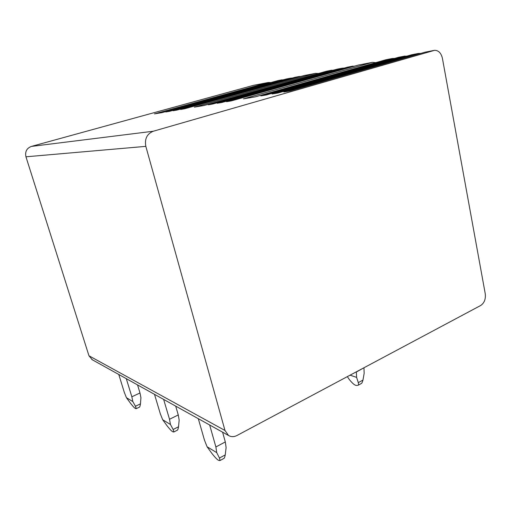 <?xml version="1.0" encoding="UTF-8"?>
<svg xmlns="http://www.w3.org/2000/svg" width="511" height="511" viewBox="0 0 511 511"><rect width="100%" height="100%" fill="white"/><g stroke="black" fill="none" stroke-linecap="round" stroke-linejoin="round"><path stroke-width="0.77" d="M442.405 58.286C441.127 52.991 438.515 50.334 434.574 50.321L153.319 131.225C146.976 133.837 144.479 138.883 145.833 146.363L224.981 430.479L228.532 435.481C231.138 437.014 233.955 437.02 236.983 435.493L480.691 305.495C484.307 303.01 485.827 299.127 485.265 293.844L442.405 58.286M394.652 58.407L392.263 58.51L260.846 95.908L266.397 94.969L398.58 57.283L407.484 55.948M405.102 56.018L398.58 57.283M418.407 53.444L411.623 54.766L277.888 93.028L272.082 94.011L405.038 56.038M420.86 53.387L418.343 53.463L283.835 92.018L289.922 90.99L425.209 52.135L433.743 50.487M433.807 50.468L425.209 52.135M92.376 359.814L88.965 355.79L25.952 156.8C24.879 151.71 26.687 148.247 31.388 146.414L253.488 85.337L268.313 82.469M271.022 82.501L268.262 82.482L154.392 113.902L162.268 112.567L277.626 80.674L283.694 79.703M281.887 79.844L277.626 80.674M290.516 78.177L286.109 79.033L169.435 111.36L165.82 111.966L281.829 79.857M292.362 78.036L290.459 78.189L173.108 110.74L176.857 110.101L294.879 77.333L301.33 76.311M299.44 76.452L294.879 77.333M315.466 73.354L303.956 75.583L184.56 108.798L180.677 109.456L299.382 76.465M318.506 73.469L315.402 73.367L194.321 107.15L203.927 105.528L326.631 71.195L333.792 70.077M331.754 70.199L326.631 71.195M342.153 68.193L336.845 69.221L212.697 104.046L208.264 104.793L331.69 70.218M344.242 68.072L342.089 68.206L217.213 103.279L221.825 102.5L347.435 67.177L355.081 65.996M352.941 66.104L347.435 67.177M372.41 62.342L358.428 65.05L231.336 100.897L226.533 101.708L352.877 66.123M375.866 62.604L372.347 62.361L243.434 98.853L255.411 96.828L386.06 59.704L392.263 58.51M392.32 58.49L386.06 59.704M126.421 397.679L132.822 401.569L135.453 406.232L136.252 408.659C135.421 408.532 134.917 408.889 130.382 403.102L126.421 397.679L124.269 392.263L118.782 374.486M137.548 384.917L139.995 392.978L131.851 396.785L126.287 378.657M138.909 407.395L139.26 407.222C139.701 407.286 140.103 406.162 140.461 403.85L140.934 397.75L139.995 392.978M132.822 401.569L131.851 396.785M162.677 419.742L170.45 424.475L173.152 429.483L173.868 431.961C172.871 431.904 172.137 432.223 166.995 425.689L162.677 419.742L160.313 413.782L154.507 394.339M175.688 406.111L178.269 414.938L169.518 419.276L163.635 399.41M176.697 430.524L177.196 430.268C177.675 430.268 178.115 429.106 178.531 426.768L179.163 420.112L178.269 414.938M170.45 424.475L169.518 419.276M207.089 446.767L216.728 452.637L219.462 458.048L220.056 460.526C218.842 460.609 217.743 460.826 211.829 453.34L207.089 446.767L204.464 440.137L198.313 418.688M347.339 376.626L349.332 379.545C354.736 386.227 356.391 385.671 358.154 385.23L361.175 383.582M350.067 375.17L356.608 377.367L356.333 371.829M363.921 367.779L356.371 371.995M222.592 432.178L225.313 441.926L215.885 446.959L209.663 424.992M360.319 384.055L361.175 383.589C361.775 383.429 362.369 382.266 362.963 380.101L364.164 373.305L363.96 367.946M356.608 377.367L358.3 382.637C358.658 384.291 358.607 385.153 358.154 385.23M223.09 458.872L223.799 458.482C224.31 458.399 224.789 457.204 225.249 454.905L226.111 447.585L225.313 441.926M216.728 452.637L215.885 446.959M411.623 54.766L418.343 53.463M253.488 85.337L268.262 82.482M286.109 79.033L290.459 78.189M303.956 75.583L315.402 73.367M336.845 69.221L342.089 68.206M358.428 65.05L372.347 62.361M31.388 146.414L153.319 131.225M25.952 156.8L145.833 146.363M88.965 355.79L224.981 430.479M140.461 403.85L135.453 406.232M178.531 426.768L173.152 429.483M362.963 380.101L358.3 382.637M225.249 454.905L219.462 458.048M91.788 359.482L228.532 435.481M136.252 408.659L139.26 407.222M173.868 431.961L177.196 430.268M220.056 460.526L223.799 458.482"/></g></svg>
